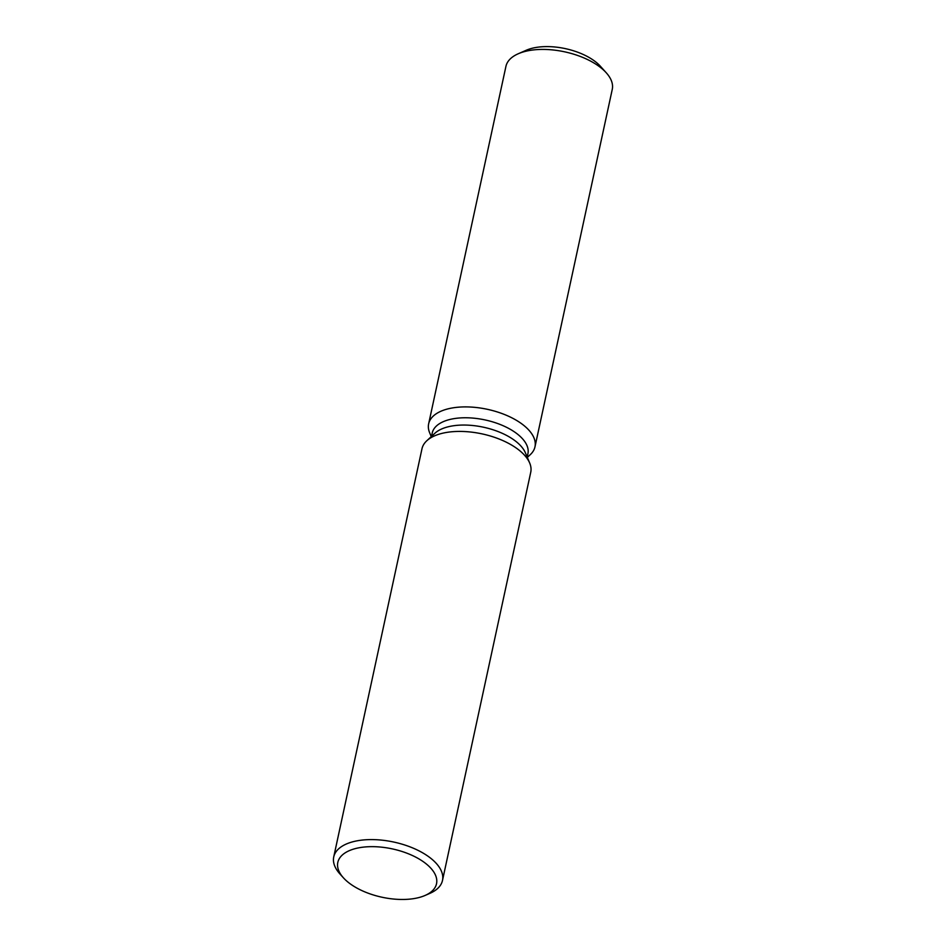 <?xml version="1.0" encoding="UTF-8"?>
<svg xmlns="http://www.w3.org/2000/svg" width="946" height="946" viewBox="0 0 946 946"><rect width="100%" height="100%" fill="white"/><g stroke="black" fill="none" stroke-linecap="round" stroke-linejoin="round"><path stroke-width="1.42" d="M522.724 52.101A45.834 22.432 12.2 0 1 537.032 47.3A45.834 22.432 12.2 0 1 602.862 69.425M431.494 436.402L432.227 433.02A48.956 23.957 12.2 0 1 454.813 418.51A48.956 23.957 12.2 0 1 505.708 426.906A48.956 23.957 12.2 0 1 527.915 453.713L527.194 457.095M453.749 407.726A54.395 26.618 12.2 0 1 517.332 420.875A54.395 26.618 12.2 0 1 530.28 454.648A54.395 26.618 12.2 0 0 534.975 446.831A54.395 26.618 12.2 0 0 510.284 417.056A54.395 26.618 12.2 0 0 453.749 407.726A54.395 26.618 12.2 0 0 429.685 432.89A54.395 26.618 12.2 0 1 428.644 423.843A54.395 26.618 12.2 0 1 453.749 407.726M343.386 877.782L339.874 873.891A55.637 27.221 12.2 0 1 333.737 856.934L421.987 448.747A55.637 27.221 12.2 0 1 426.788 440.765L434.876 433.268A48.956 23.957 12.2 0 1 453.24 425.795A48.956 23.957 12.2 0 1 525.408 452.85L529.677 463.008A55.637 27.221 12.2 0 1 530.741 472.267L442.492 880.442A55.637 27.221 12.2 0 1 429.898 893.355L425.097 895.448A50.493 24.714 12.2 0 1 413.225 898.7A50.493 24.714 12.2 0 1 343.386 877.782A50.493 24.714 12.2 0 1 361.124 847.427A50.493 24.714 12.2 0 1 424.778 862.764A50.493 24.714 12.2 0 1 425.097 895.448M426.788 440.765A55.637 27.221 12.2 0 1 447.671 432.263A55.637 27.221 12.2 0 1 529.677 463.008M333.737 856.934A55.637 27.221 12.2 0 1 359.421 840.438A55.637 27.221 12.2 0 1 417.245 849.981A55.637 27.221 12.2 0 1 442.492 880.442M428.644 423.843L505.933 66.374A54.395 26.618 12.2 0 1 518.254 53.756L526.26 50.244A45.834 22.432 12.2 0 1 537.032 47.3A45.834 22.432 12.2 0 1 600.414 66.279L606.256 72.783A54.395 26.618 12.2 0 1 612.263 89.362L534.975 446.831M518.254 53.756A54.395 26.618 12.2 0 1 531.037 50.244A54.395 26.618 12.2 0 1 606.256 72.783M527.312 457.391L530.28 454.648L527.312 457.391M431.258 436.626L429.685 432.89L431.258 436.626"/></g></svg>
